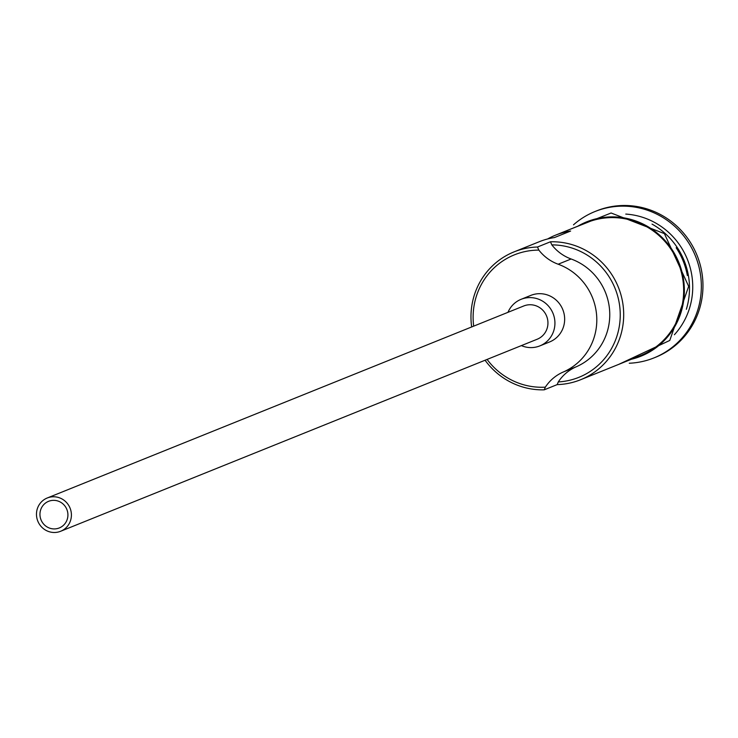 <?xml version="1.0" encoding="UTF-8"?>
<svg xmlns="http://www.w3.org/2000/svg" width="738" height="738" viewBox="0 0 738 738"><rect width="100%" height="100%" fill="white"/><g stroke="black" fill="none" stroke-linecap="round" stroke-linejoin="round"><path stroke-width="1.11" d="M471.665 326.971A71.734 69.575 68.1 0 1 514.035 251.889A71.734 69.575 68.1 0 1 537.476 247.018L538.86 250.108A68.865 66.789 -111.9 0 0 536.969 250.136A68.865 66.789 -111.9 0 0 473.685 326.15M487.089 359.415A68.865 66.789 -111.9 0 0 543.436 387.238A68.865 66.789 -111.9 0 0 545.327 387.155L544.22 389.83A71.734 69.575 68.1 0 1 485.069 360.236M54.621 528.915A14.345 13.911 -111.9 0 0 67.582 511.794A14.345 13.911 -111.9 0 0 48.579 501.323A14.345 13.911 -111.9 0 0 54.621 528.915M53.099 496.775A17.933 17.389 -111.9 0 0 47.241 497.993A17.933 17.389 -111.9 0 0 36.9 518.177A17.933 17.389 -111.9 0 0 54.787 532.485A17.933 17.389 -111.9 0 0 60.645 531.268A17.933 17.389 -111.9 0 0 70.986 511.083A17.933 17.389 -111.9 0 0 53.099 496.775M60.645 531.268L537.181 339.24A17.933 17.389 -111.9 0 0 547.522 319.056A17.933 17.389 -111.9 0 0 529.635 304.748A17.933 17.389 -111.9 0 0 523.768 305.966L47.241 497.993M521.369 345.605A25.11 24.354 -111.9 0 0 531.655 347.598A25.11 24.354 -111.9 0 0 539.856 345.891A25.11 24.354 -111.9 0 0 554.339 317.644A25.11 24.354 -111.9 0 0 529.294 297.608A25.11 24.354 -111.9 0 0 521.093 299.314A25.11 24.354 -111.9 0 0 507.965 312.34M539.856 345.891L549.579 341.971A25.11 24.354 -111.9 0 0 564.063 313.724A25.11 24.354 -111.9 0 0 539.017 293.687A25.11 24.354 -111.9 0 0 530.816 295.394L521.093 299.314M652.032 224.112A71.734 69.575 68.1 0 1 686.358 309.296M676.165 247.756A71.734 69.575 68.1 0 1 687.355 275.523M573.491 224.832A78.901 76.531 68.1 0 1 594.994 211.529A78.901 76.531 68.1 0 1 620.778 206.17A78.901 76.531 68.1 0 1 699.476 269.121A78.901 76.531 68.1 0 1 653.979 357.902A78.901 76.531 68.1 0 1 629.256 363.234M514.035 251.889L539.321 241.704A71.734 69.575 68.1 0 1 554.413 237.571L570.622 231.04A71.734 69.575 -111.9 0 0 555.529 235.173A71.734 69.575 -111.9 0 0 547.642 238.964M537.476 247.018L550.447 241.787A71.734 69.575 68.1 0 1 621.996 299.019A71.734 69.575 68.1 0 1 580.621 379.729A71.734 69.575 68.1 0 1 557.181 384.609L558.288 381.933A68.865 66.789 -111.9 0 0 620.169 311.611A68.865 66.789 -111.9 0 0 551.83 244.878A43.044 41.743 -111.9 0 0 571.12 258.992A58.099 56.356 -111.9 0 1 609.699 311.897A58.099 56.356 -111.9 0 1 576.203 366.795A43.044 41.743 -111.9 0 0 558.288 381.933M555.529 235.173L586.978 222.498A71.734 69.575 68.1 0 1 610.418 217.627A71.734 69.575 68.1 0 1 681.967 274.85A71.734 69.575 68.1 0 1 640.593 355.568L580.621 379.729M544.22 389.83L557.181 384.609M594.994 211.529L596.608 210.883A78.901 76.531 68.1 0 1 622.402 205.515A78.901 76.531 68.1 0 1 701.1 268.475A78.901 76.531 68.1 0 1 655.593 357.257L653.979 357.902M625.778 214.085A71.734 69.575 68.1 0 1 687.392 259.37A71.734 69.575 68.1 0 1 674.394 334.729M551.83 244.878L550.447 241.787M538.86 250.108A43.044 41.743 -111.9 0 0 558.159 264.213L571.12 258.992M558.159 264.213A58.099 56.356 -111.9 0 1 596.738 317.119A58.099 56.356 -111.9 0 1 563.242 372.026A43.044 41.743 -111.9 0 0 545.327 387.155M631.451 359.249A72.453 70.267 -111.9 0 0 683.563 279.72A72.453 70.267 -111.9 0 0 610.381 216.907A72.453 70.267 -111.9 0 0 577.826 226.188M563.242 372.026L576.203 366.795M618.684 364.397L669.763 340.449L688.665 286.344L664.394 233.623L611.101 212.996L565.068 231.326"/></g></svg>
